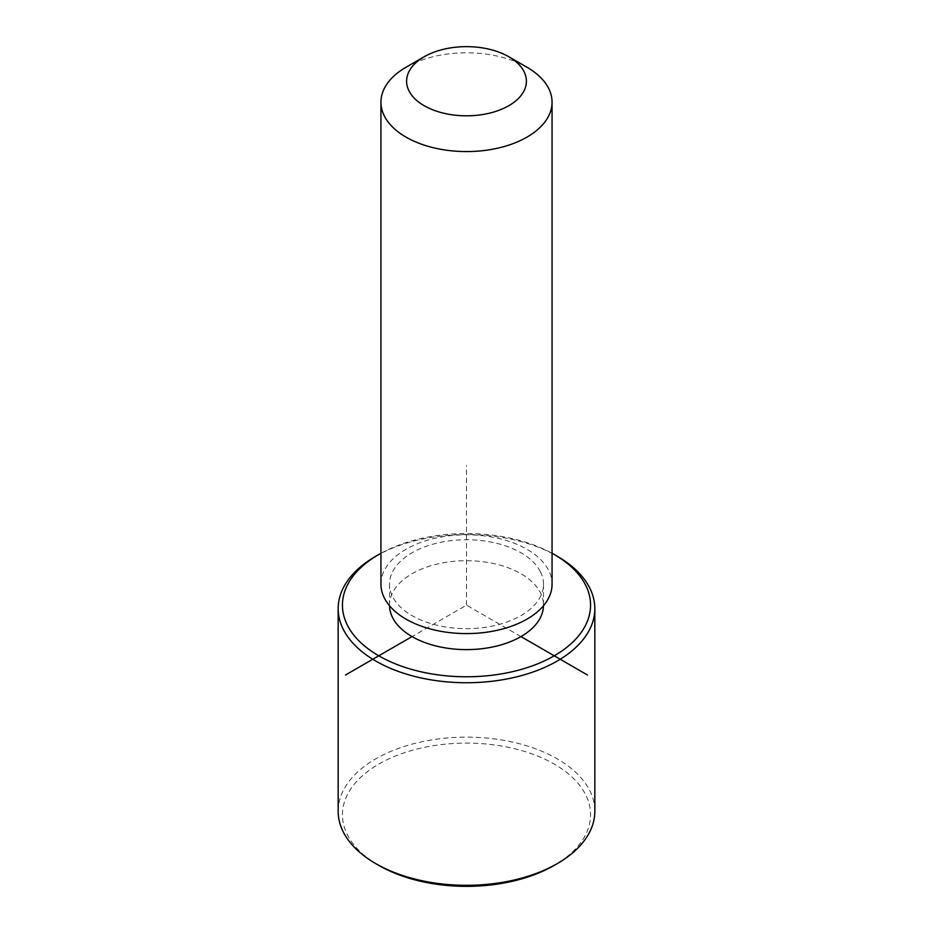 <?xml version="1.0" encoding="UTF-8"?>
<svg xmlns="http://www.w3.org/2000/svg" width="933" height="933" viewBox="0 0 933 933"><rect width="100%" height="100%" fill="white"/><g stroke="black" fill="none" stroke-linecap="round" stroke-linejoin="round"><path stroke-width="0.7" stroke-dasharray="4.67 3.5" d="M389.504 605.739A76.996 44.457 180 0 1 389.504 605.155A76.996 44.457 180 0 1 455.549 561.153A76.996 44.457 180 0 1 540.382 592.642A76.996 44.457 180 0 1 543.496 605.155A76.996 44.457 180 0 1 543.496 605.739M540.382 571.684A76.996 44.457 180 0 1 543.496 584.198A76.996 44.457 180 0 1 477.451 628.201A76.996 44.457 180 0 1 392.618 596.712A76.996 44.457 180 0 1 389.504 584.198A76.996 44.457 180 0 1 455.549 540.195A76.996 44.457 180 0 1 540.382 571.684M380.944 584.198A85.556 49.391 180 0 1 454.336 535.309A85.556 49.391 180 0 1 548.592 570.296A85.556 49.391 180 0 1 552.056 584.198M406.007 67.258A85.556 49.391 180 0 1 526.993 67.258M380.944 553.292A124.054 71.619 180 0 1 552.056 553.292M375.754 556.255A128.334 74.092 180 0 1 557.246 556.255M378.775 865.369A124.054 71.619 180 0 1 347.461 834.895A124.054 71.619 180 0 1 431.571 746.003A124.054 71.619 180 0 1 585.539 794.566A124.054 71.619 180 0 1 554.225 865.369M338.166 811.232A128.334 74.092 180 0 1 448.248 737.898A128.334 74.092 180 0 1 589.644 790.368A128.334 74.092 180 0 1 594.834 811.232M520.952 636.586L466.5 605.155L412.048 636.586M466.5 605.155L466.5 465.439M543.496 584.198L543.496 605.155M389.504 584.198L389.504 605.155"/><path stroke-width="1.4" d="M543.496 605.739A76.996 44.457 180 0 1 476.95 649.205A76.996 44.457 180 0 1 392.618 617.669A76.996 44.457 180 0 1 389.504 605.739M508.847 56.773L526.993 67.258A85.556 49.391 180 0 1 548.592 88.273A85.556 49.391 180 0 1 552.056 102.187L552.056 584.198A85.556 49.391 180 0 1 478.664 633.087A85.556 49.391 180 0 1 384.408 598.1A85.556 49.391 180 0 1 380.944 584.198L380.944 102.187A85.556 49.391 180 0 1 406.007 67.258L424.153 56.773A59.887 34.579 180 0 1 508.847 56.773A59.887 34.579 180 0 1 523.973 71.491A59.887 34.579 180 0 1 483.364 114.409A59.887 34.579 180 0 1 409.027 90.968A59.887 34.579 180 0 1 424.153 56.773M552.056 102.187A85.556 49.391 180 0 1 478.664 151.076A85.556 49.391 180 0 1 384.408 116.089A85.556 49.391 180 0 1 380.944 102.187M552.056 553.292A124.054 71.619 180 0 1 554.225 554.505A124.054 71.619 180 0 1 585.539 584.991A124.054 71.619 180 0 1 501.429 673.883A124.054 71.619 180 0 1 347.461 625.32A124.054 71.619 180 0 1 378.775 554.505A124.054 71.619 180 0 1 380.944 553.292M554.225 554.505L557.246 556.255A128.334 74.092 180 0 1 589.644 587.79A128.334 74.092 180 0 1 594.834 608.643A128.334 74.092 180 0 1 484.752 681.988A128.334 74.092 180 0 1 343.356 629.507A128.334 74.092 180 0 1 338.166 608.643A128.334 74.092 180 0 1 375.754 556.255L378.775 554.505M594.834 608.643L594.834 811.232A128.334 74.092 180 0 1 557.246 863.62L554.225 865.369A124.054 71.619 180 0 1 378.775 865.369L375.754 863.62A128.334 74.092 180 0 1 343.356 832.096A128.334 74.092 180 0 1 338.166 811.232L338.166 608.643M557.246 863.62A128.334 74.092 180 0 1 375.754 863.62M412.048 636.586L345.502 675.014M520.952 636.586L587.498 675.014"/></g></svg>
